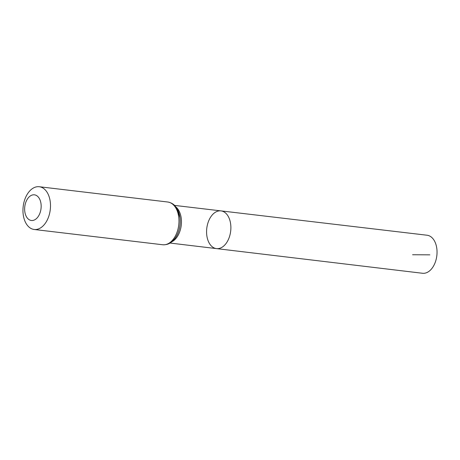<?xml version="1.0" encoding="UTF-8"?>
<svg xmlns="http://www.w3.org/2000/svg" width="460" height="460" viewBox="0 0 460 460"><rect width="100%" height="100%" fill="white"/><g stroke="black" fill="none" stroke-linecap="round" stroke-linejoin="round"><path stroke-width="0.69" d="M220.961 210.881A18.992 12.029 96.8 0 1 230.673 231.167A18.992 12.029 96.8 0 1 216.476 248.607A18.992 12.029 96.8 0 1 206.615 230.236A18.992 12.029 96.8 0 1 220.961 210.881A18.992 12.029 96.8 0 1 230.673 231.167A18.992 12.029 96.8 0 1 216.476 248.607L422.516 273.269A19.153 12.133 96.8 0 0 437 253.753A19.153 12.133 96.8 0 0 427.041 235.227L174.541 205.401M24.667 207.983A12.915 8.176 96.8 0 1 37.622 196.351A12.915 8.176 96.8 0 1 36.42 218.615A12.915 8.176 96.8 0 1 24.667 207.983M23 208.662A21.522 13.633 96.8 0 1 39.267 186.731A21.522 13.633 96.8 0 1 50.261 209.714A21.522 13.633 96.8 0 1 34.184 229.477A21.522 13.633 96.8 0 1 23 208.662M412.574 254.742L429.812 254.846M175.979 207.04A18.958 12.006 96.8 0 1 181.251 225.291A18.958 12.006 96.8 0 1 171.844 241.793M167.75 202.009A21.522 13.633 96.8 0 1 178.744 224.992A21.522 13.633 96.8 0 1 162.667 244.755C167.773 245.042 170.464 242.822 171.074 242.385C174.139 240.114 176.496 236.871 178.141 232.656C179.981 227.809 180.596 222.801 179.986 217.643L177.1 208.719L175.346 206.258C174.863 205.7 172.747 202.912 167.75 202.009L39.267 186.731M173.644 205.097A20.24 12.817 96.8 0 1 179.998 225.141A20.24 12.817 96.8 0 1 169.119 243.133M170.068 243.052L216.476 248.607M34.184 229.477L162.667 244.755"/></g></svg>
